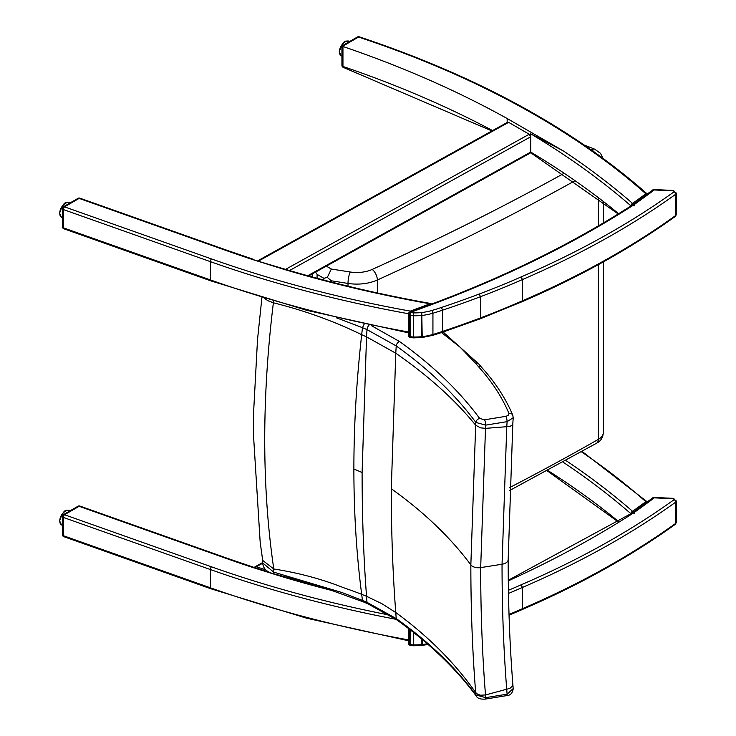 <?xml version="1.0" encoding="UTF-8"?>
<svg xmlns="http://www.w3.org/2000/svg" width="736" height="736" viewBox="0 0 736 736"><rect width="100%" height="100%" fill="white"/><g stroke="black" fill="none" stroke-linecap="round" stroke-linejoin="round"><path stroke-width="1.1" d="M508.291 580.851A1000.003 577.346 -0 0 0 634.018 512.642L650.063 501.014A268.143 154.808 -0 0 0 653.945 497.849L654.037 497.472A2.079 2.079 0 0 0 652.602 497.95L652.602 497.95A2.079 1.398 50 0 1 653.945 497.849L673.357 498.714A1.04 0.598 180 0 1 674.084 499.689A2.079 1.325 54.3 0 1 675.703 502.145A3.119 1.803 -0 0 0 676.393 501.014L673.357 498.714M508.493 593.437A695.069 401.295 -0 0 0 522.367 587.475A8.326 4.802 -0 0 1 522.44 587.438A841.266 485.705 -0 0 0 675.703 502.145L675.703 523.379A2.079 1.325 54.3 0 1 675.298 524.317L676.393 522.247A3.119 1.803 180 0 1 675.703 523.379A841.266 485.705 180 0 1 522.44 608.672L522.44 587.438L521.152 584.798L522.367 587.475L522.367 608.709L521.152 609.426L522.44 608.672A8.326 4.802 -0 0 0 522.367 608.709A695.069 401.295 180 0 1 509.027 614.45M509.054 615.204L522.008 609.629C579.342 584.945 630.439 556.508 675.298 524.317M409.869 645.178L409.869 645.178A2.079 0.819 -72.5 0 1 409.492 644.248A2.079 1.205 180 0 1 408.416 643.2L408.416 643.2A2.079 2.079 0 0 0 409.869 645.178L410.522 645.371A2.079 0.708 104.8 0 1 410.191 644.451A10.884 6.284 180 0 1 409.492 644.248L409.492 629.271M634.018 512.642L632.822 512.633L652.602 497.95M650.063 501.014L648.821 501.041M284.584 576.214L285.025 577.088M254.398 567.511L256.266 566.794L265.751 569.756M646.824 502.495A2.079 1.325 -125.9 0 0 645.849 501.704L632.583 511.318A2.079 1.325 54.1 0 1 633.558 512.109M633.88 512.587A2.079 1.325 54.1 0 1 634.211 513.765M565.809 460.46A888.573 513.01 -0 0 1 632.104 510.904A888.573 513.01 -0 0 1 632.583 511.318A2.079 1.417 131 0 0 630.853 513.682A886.494 511.814 180 0 0 630.375 513.268A886.494 511.814 180 0 0 562.911 462.052M647.432 502.053A2.079 2.079 0 0 0 647.229 501.842A2.079 1.426 131.6 0 0 645.849 501.704A840.586 485.309 180 0 0 581.403 451.794M63.471 514.639A2.079 1.205 60 0 1 64.51 514.74L79.138 506.304A2.079 1.205 -120 0 0 78.099 506.193L63.471 514.639A2.079 2.079 0 0 0 62.431 516.442L62.431 534.704A2.079 1.205 -0 0 0 63.416 535.725L63.416 517.463A2.079 1.205 180 0 1 62.431 516.442L62.431 516.442A2.079 1.205 180 0 1 63.038 515.596M62.431 534.704A2.079 2.079 0 0 0 63.811 536.664L63.811 536.664A2.079 0.892 -70.5 0 1 63.416 535.725L210.376 587.797L210.376 569.535A886.494 511.814 -0 0 0 395.977 619.298M79.828 506.037L228.896 558.854L228.197 559.112L79.138 506.304A2.079 0.892 -70.5 0 1 79.828 506.037A2.079 2.079 0 0 0 78.099 506.193M211.462 566.812A2.079 0.892 -70.5 0 0 210.376 569.535L63.416 517.463A2.079 0.892 -70.5 0 1 64.51 514.74L211.462 566.812A884.414 510.609 180 0 0 389.602 615.103M228.197 559.112A888.573 513.01 -0 0 0 253.331 567.668L253.966 567.382L228.896 558.854M253.331 567.668L284.096 577.282L284.703 576.987L276.101 574.301M451.656 296.939L450.901 296.7L435.335 302.689L436.071 302.938A1401.436 809.112 0 0 0 451.656 296.939A1000.003 577.346 0 0 0 634.018 204.755L650.063 193.126A268.143 154.808 0 0 0 653.945 189.962L654.037 189.575A2.079 2.079 0 0 0 652.602 190.063L652.602 190.063A2.079 1.398 50 0 1 653.945 189.962L673.357 190.826A1.04 0.598 180 0 1 674.084 191.802A2.079 1.325 54.3 0 1 675.703 194.258A3.119 1.803 0 0 0 676.393 193.126L673.357 190.826M674.084 191.802A839.187 484.5 180 0 1 521.152 276.911A692.99 400.09 180 0 1 479.302 293.995A748.917 432.382 180 0 1 441.471 307.446L441.471 307.446A176.106 101.669 180 0 1 431.986 310.454A41.354 23.874 180 0 1 421.765 312.542A6.238 3.606 180 0 1 421.489 312.57A39.827 22.991 180 0 1 413.402 312.864A6.238 3.606 180 0 1 411.056 312.542A2.079 0.708 104.8 0 0 410.191 315.33A8.326 4.802 0 0 0 413.319 315.762A41.906 24.196 0 0 0 421.829 315.459A8.326 4.802 0 0 0 422.197 315.413A43.433 25.079 0 0 0 432.934 313.223A178.186 102.874 0 0 0 442.483 310.196A8.326 4.802 0 0 1 442.557 310.169A750.996 433.587 0 0 0 480.433 296.709A8.326 4.802 0 0 1 480.452 296.7A695.069 401.295 0 0 0 522.367 279.588A8.326 4.802 0 0 1 522.44 279.551A841.266 485.705 0 0 0 675.703 194.258L675.703 215.492A2.079 1.325 54.3 0 1 675.298 216.43L676.393 214.36A3.119 1.803 180 0 1 675.703 215.492A841.266 485.705 180 0 1 522.44 300.785L522.44 279.551L521.152 276.911L522.367 279.588L522.367 300.822L521.152 301.539L522.44 300.785A8.326 4.802 0 0 0 522.367 300.822A695.069 401.295 180 0 1 480.452 317.934A8.326 4.802 0 0 0 480.433 317.943L479.302 318.633L480.452 317.934L480.452 296.7L479.302 293.995L480.433 296.709L480.433 317.943A750.996 433.587 180 0 1 442.557 331.402A8.326 4.802 0 0 0 442.483 331.43L441.471 332.074L442.557 331.402L442.557 310.169L441.471 307.446L442.483 310.196L442.483 331.43A178.186 102.874 180 0 1 432.934 334.457A43.433 25.079 180 0 1 422.197 336.646A8.326 4.802 180 0 1 421.829 336.692A41.906 24.196 180 0 1 413.319 336.996A8.326 4.802 180 0 1 410.191 336.564A2.079 0.708 104.8 0 0 410.522 337.484L409.869 337.29A2.079 0.819 -72.5 0 1 409.492 336.361A2.079 1.205 180 0 1 408.416 335.303L408.416 335.303A2.079 2.079 0 0 0 409.869 337.29M442.134 332.35L480.038 318.881L522.008 301.742C579.342 277.058 630.439 248.621 675.298 216.43M411.056 312.542A8.795 5.078 180 0 1 410.495 312.377A2.079 0.865 -108.8 0 0 409.823 312.101A2.079 2.079 0 0 0 408.416 314.07L408.416 314.07A2.079 1.205 0 0 0 409.492 315.128A2.079 0.819 -72.5 0 1 410.495 312.377L411.709 311.963L409.823 312.101M634.018 204.755L632.822 204.746L652.602 190.063M650.063 193.126L648.821 193.154M308.596 275.963L530.279 153.033L530.711 133.814L563.509 151.027L507.168 118.524A886.494 511.814 180 0 0 342.948 46.497A2.079 1.205 180 0 1 342.534 46.313L341.927 45.963L341.927 65.421A2.079 1.205 0 0 0 342.948 66.461L342.948 46.497M289.533 270.526L530.711 136.786L529.239 134.237L508.64 122.351L507.61 122.24L257.885 260.719M530.711 136.786L530.711 152.067L307.74 275.724M646.824 194.598A2.079 1.325 -125.9 0 0 645.849 193.816L632.583 203.43A2.079 1.325 54.1 0 1 633.558 204.212M633.88 204.691A2.079 1.325 54.1 0 1 634.211 205.878M563.509 151.027A888.573 513.01 0 0 1 632.104 203.016A888.573 513.01 0 0 1 632.583 203.43A2.079 1.417 131 0 0 630.853 205.786A886.494 511.814 180 0 0 630.375 205.381A886.494 511.814 180 0 0 530.711 133.814M647.432 194.166A2.079 2.079 0 0 0 647.229 193.954A2.079 1.426 131.6 0 0 645.849 193.816A840.586 485.309 180 0 0 358.533 37.076A2.079 1.205 -120 0 0 357.494 36.975L341.927 45.963M341.927 65.421A2.079 2.079 0 0 0 343.335 67.39L343.335 67.39A2.079 0.865 -71.2 0 0 344.006 67.123A2.079 1.205 60 0 1 342.948 65.992M342.534 46.313L358.533 37.076A2.079 0.846 -71.7 0 1 359.186 36.8A2.079 2.079 0 0 0 357.494 36.975M491.924 130.934L343.335 67.39A2.079 0.865 -71.2 0 1 342.948 66.461A886.494 511.814 0 0 1 492.586 130.566M530.582 152.702L531.144 153.024L530.711 152.067A886.494 511.814 0 0 1 618.636 213.707M507.168 122.48L507.168 118.524M430.551 304.465A2.079 0.92 -110.3 0 0 430.026 303.802L410.311 311.116A2.079 0.92 69.7 0 1 410.826 311.76M408.416 331.991A886.494 511.814 180 0 1 210.376 279.91L210.376 261.648A2.079 0.892 -70.5 0 1 211.462 258.925A884.414 510.609 180 0 0 410.311 311.116A2.079 0.506 100.2 0 0 409.961 312.055M431.554 304.088A2.079 2.079 0 0 0 430.394 303.453A2.079 0.497 100.1 0 0 430.026 303.802A888.573 513.01 0 0 1 284.096 269.394L284.703 269.1L253.331 259.78L284.096 269.394M63.471 206.752A2.079 1.205 60 0 1 64.51 206.853L79.138 198.407A2.079 1.205 -120 0 0 78.099 198.306L63.471 206.752A2.079 2.079 0 0 0 62.431 208.555L62.431 226.817A2.079 1.205 0 0 0 63.416 227.838L63.416 209.576A2.079 1.205 180 0 1 62.431 208.555L62.431 208.555A2.079 1.205 180 0 1 63.038 207.708M62.431 226.817A2.079 2.079 0 0 0 63.811 228.776L63.811 228.776A2.079 0.892 -70.5 0 1 63.416 227.838L210.376 279.91A2.079 0.892 -70.5 0 0 210.772 280.848L306.829 310.353L408.416 332.847M79.828 198.15L228.896 250.967L228.197 251.224L79.138 198.407A2.079 0.892 -70.5 0 1 79.828 198.15A2.079 2.079 0 0 0 78.099 198.306M408.443 313.729A886.494 511.814 0 0 1 210.376 261.648L63.416 209.576A2.079 0.892 -70.5 0 1 64.51 206.853L211.462 258.925M315.588 272.081L317.087 274.39L323.895 278.309L327.308 277.389L331.274 280.793L348.008 283.424A8.326 1.794 -81 0 1 350.198 271.998L331.338 269.026L327.308 277.389M441.517 332.562L460.156 347.226L475.447 363.152A171.092 98.78 0 0 0 478.437 366.62C491.878 381.478 502.044 397.072 508.935 413.402A4.158 3.303 -22.8 0 1 512.771 415.187A4.158 3.303 -22.8 0 1 512.836 415.362M508.935 413.402L508.475 415.205L505.982 416.328A4.158 0.92 80.8 0 1 507.104 421.654L513.204 417.726L512.771 415.187C505.687 398.397 495.273 382.407 481.519 367.218A4.158 3.008 -42.2 0 1 481.574 367.273M505.982 416.328L484.592 419.796A4.158 0.92 80.8 0 1 485.705 425.132L507.104 421.654A3324.724 2163.122 66.7 0 1 506.745 427.119L502.044 564.245C502.044 608.203 503.617 649.998 506.745 689.623A3324.724 1662.035 53.7 0 1 507.104 694.177L485.705 697.654L475.852 694.913C455.446 667.331 428.895 641.884 396.216 618.562L366.988 602.333A284.547 163.861 0.1 0 0 362.471 600.41L341.725 592.452L273.654 572.13L262.706 562.948M484.592 419.796L479.66 418.434A4.158 3.128 143.6 0 0 475.852 422.427L485.705 425.132A3313.638 2155.919 -113.3 0 1 485.502 428.361L509.947 426.438L512.109 425.141L512.817 423.678L513.204 417.717M479.66 418.434C459.034 390.604 432.29 364.946 399.427 341.458A4.158 2.64 125.5 0 0 396.216 345.929C428.895 369.297 455.446 394.79 475.852 422.427A3303.306 2149.194 66.7 0 1 475.677 425.224L470.847 564.862C470.847 609.629 472.457 652.197 475.677 692.576A3303.306 1651.326 53.7 0 1 475.852 694.913A4.158 3.128 -36.4 0 0 476.321 696.1C477.471 698.4 480.452 699.393 485.254 699.099A4.158 0.92 -99.2 0 0 485.254 699.099A4.158 0.92 -99.2 0 0 485.705 697.654A3313.638 1656.497 -126.3 0 0 485.502 694.959C482.292 654.7 480.691 612.242 480.682 567.603L485.502 428.361L480.498 427.837L475.677 425.224C455.06 399.86 428.416 375.848 395.766 353.206A3154.036 2052.078 -113.3 0 0 396.216 345.929L366.988 329.608A3113.492 2025.693 66.7 0 1 366.537 336.867L362.103 472.512C362.103 515.954 363.584 557.216 366.537 596.298A3113.492 1556.438 53.7 0 1 366.988 602.333A4.158 2.042 -66.6 0 0 367.807 603.778L363.455 601.928L362.471 600.41L361.67 594.32A287.721 186.484 -6.9 0 0 360.806 593.98A287.721 186.484 -6.9 0 0 348.082 589.306A166.851 108.146 173.1 0 1 341.2 586.785C320.335 578.689 297.859 572.755 273.783 568.983C261.85 487.388 261.712 398.654 273.378 302.79L267.867 300.693L264.675 298.476M336.214 317.722L362.471 327.686A284.547 164.708 179.9 0 1 366.988 329.608A4.158 2.042 113.4 0 1 369.076 325.11M362.103 472.512A286.976 165.683 0 0 0 353.878 469.062C353.887 425.693 356.491 380.908 361.68 334.705L362.471 327.695L364.182 324.07M274.243 573.905A4.158 1.159 -78.1 0 1 274.224 573.905L320.04 586.233L363.455 601.928M476.394 696.201A4.158 3.128 -36.4 0 1 476.321 696.1C456.053 668.684 429.622 643.328 397.017 620.034A4.158 2.64 -54.5 0 1 396.216 618.562A3154.036 1576.705 -126.3 0 0 395.766 612.518C392.785 573.445 391.294 532.192 391.294 488.759L395.766 353.206L366.537 336.867A287.721 142.904 -173.9 0 0 361.68 334.705C334.429 321.347 304.998 310.702 273.387 302.79L273.525 301.107M485.254 699.099L506.653 695.621A4.158 0.92 -99.2 0 0 506.653 695.621A4.158 0.92 -99.2 0 0 507.104 694.177L513.185 688.583M353.878 469.062C353.887 512.422 356.491 554.171 361.68 594.32A287.721 186.484 -6.9 0 1 366.537 596.298L382.002 603.768L395.766 612.518C428.416 636.382 455.06 663.072 475.677 692.576L477.618 694.25L480.498 695.207L485.502 694.959L509.947 688.353L512.109 686.311L512.808 683.726L513.194 688.721M262.706 563.16C263.221 568.735 267.067 572.314 274.224 573.905A4.158 1.159 -78.1 0 1 273.654 572.13L273.764 568.983L262.678 560.4M674.084 499.689A839.187 484.5 180 0 1 521.152 584.798A692.99 400.09 180 0 1 508.429 590.281M410.522 645.371L413.356 645.766L413.319 644.883A8.326 4.802 180 0 1 410.191 644.451L410.191 629.804M421.829 639.133L421.829 644.58A41.906 24.196 180 0 1 413.319 644.883L413.319 632.242M421.691 645.463L422.197 644.543A8.326 4.802 180 0 1 421.829 644.58L421.691 645.463L413.356 645.766M427.248 643.733A43.433 25.079 180 0 1 422.197 644.543L422.197 639.446M305.21 581.615L303.664 582.48M256.266 566.794L262.706 563.215M285.54 577.236L286.543 576.674M618.636 521.594A886.494 511.814 -0 0 0 547.63 470.378M408.416 639.878A886.494 511.814 180 0 1 210.376 587.797A2.079 0.892 -70.5 0 0 210.772 588.736L306.829 618.249L408.416 640.734M284.096 577.282A888.573 513.01 -0 0 0 334.098 591.063M59.782 521.079A8.326 4.904 -59 0 1 63.508 512.716A8.326 4.904 -59 0 1 70.067 510.618C67.289 511.4 64.796 505.798 59.634 520.867L61.493 524.888A8.326 4.904 -59 0 1 59.782 521.079M65.476 511.134A7.802 4.591 121 0 0 59.791 520.591M411.709 311.963L436.071 302.938M410.522 337.484L413.356 337.87L413.402 312.864M410.191 315.33L410.191 336.564A10.884 6.284 180 0 1 409.492 336.361L409.492 315.128A10.884 6.284 0 0 0 410.191 315.33M421.489 312.57L421.691 337.576L413.356 337.87M421.691 337.576L422.197 336.646L421.765 312.542M431.986 335.082L432.934 334.457L432.934 313.223L431.986 310.454M258.667 260.967L508.64 122.351M529.239 134.237L285.577 269.358M228.197 251.224A888.573 513.01 0 0 0 253.331 259.78M59.763 213.422A8.326 4.802 -60 0 1 63.388 205.04A8.326 4.802 -60 0 1 69.8 202.814C67.04 203.651 64.575 198.205 59.607 213.201L61.484 217.23A8.326 4.802 -60 0 1 59.763 213.422M65.458 203.338A7.802 4.508 120 0 0 59.763 212.989M339.452 51.971A8.326 4.802 -60 0 1 343.086 43.599A8.326 4.802 -60 0 1 349.499 41.363C346.739 42.2 344.273 36.754 339.305 51.759L341.182 55.78A8.326 4.802 -60 0 1 339.452 51.971M345.156 41.888A7.802 4.508 120 0 0 339.452 51.548M584.292 145.047L594.624 149.15A8.326 3.938 112.3 0 0 591.486 150.034M331.338 269.026L326.324 266.128M564.172 173.273A2607.565 1505.46 180 0 1 372.204 269.431A24.969 14.416 180 0 1 350.198 271.998M591.588 150.098A8.326 4.802 180 0 1 594.182 151.938M348.008 286.184L348.008 283.424A33.286 19.219 0 0 0 377.338 280.002A8.326 4.195 -114.4 0 0 372.204 269.431M377.338 292.946L377.338 280.002A2615.882 1510.272 0 0 0 574.522 180.992M331.274 282.008L331.274 280.793M323.895 280.085L323.895 278.309M317.087 278.282L317.087 274.39M603.29 432.556A16.643 9.605 180 0 1 598.331 439.392A8.326 4.775 60.3 0 1 596.602 443.201C600.797 441.112 603.032 437.561 603.29 432.556L603.29 261.924M598.331 264.656L598.331 439.392A2615.882 1510.272 180 0 1 509.524 487.664M598.331 225.897L598.331 198.269M475.447 363.152A4.158 3.073 -39.4 0 1 478.658 363.897A4.158 3.073 -39.4 0 1 478.713 363.97M478.437 366.62A4.158 3.008 -42.2 0 1 481.519 367.218L478.658 363.897L443.136 332.019M399.427 341.458L371.294 325.579M367.844 603.796A4.158 2.042 -66.6 0 1 367.807 603.778L397.017 620.034A4.158 2.64 -54.5 0 0 397.054 620.062M391.294 488.759C423.862 512.008 450.386 537.381 470.847 564.862A8.326 4.802 0 0 0 480.682 567.603L502.044 564.245A8.326 4.802 0 0 0 508.171 559.59A8.326 4.802 0 0 0 508.171 559.452M676.393 501.014L676.393 522.247M673.449 498.336L654.037 497.472M422.013 645.426L428.039 644.423M408.416 628.443L408.416 643.2M508.291 580.262L632.859 512.615M306.047 581.863L304.511 582.719M262.697 562.543L254.923 566.858M647.229 501.842L582.066 451.426M618.212 521.852L547.05 470.69M269.072 572.102L253.966 567.382M329.406 589.416L284.703 576.987M63.811 536.664L210.772 588.736M61.493 524.888L62.431 525.449M676.393 193.126L676.393 214.36M673.449 190.449L654.037 189.575M422.013 337.539L432.575 335.386L442.115 332.359M408.416 314.07L408.416 335.303M450.892 296.709C518.024 270.296 578.68 239.632 632.859 204.728M435.344 302.689L411.01 311.705M647.229 193.954C572.774 128.322 476.753 75.937 359.186 36.8M618.212 213.964L531.144 153.024M228.896 250.967L253.975 259.495M430.394 303.453C380.061 294.492 331.504 283.047 284.703 269.1M63.811 228.776L210.772 280.848M61.484 217.23L62.431 217.773M341.182 55.78L341.927 56.212M603.014 158.304L600.493 153.3L594.624 149.15M509.413 490.627L596.602 443.201M603.29 222.98L603.29 202.069M312.211 276.957L312.211 273.958M506.653 695.621C510.37 695.465 512.55 693.174 513.204 688.74M512.808 683.726C509.717 644.515 508.171 603.143 508.171 559.59L512.817 423.678M262.642 559.884L262.706 563.141M262.715 560.62L260.167 542.082L253.451 434.479L253.644 411.525L257.517 339.581L261.915 297.648"/></g></svg>
